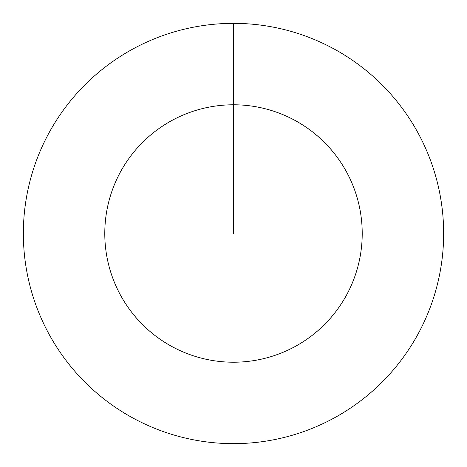 <?xml version="1.0" encoding="UTF-8"?>
<svg xmlns="http://www.w3.org/2000/svg" width="467" height="467" viewBox="0 0 467 467"><rect width="100%" height="100%" fill="white"/><g stroke="black" fill="none" stroke-linecap="round" stroke-linejoin="round"><path stroke-width="0.7" d="M233.5 23.35A210.15 210.15 0 0 1 443.65 233.5A210.15 210.15 0 0 1 233.5 443.65A210.15 210.15 0 0 1 23.35 233.5A210.15 210.15 0 0 1 233.5 23.35L233.5 104.783A128.717 128.717 0 0 1 362.217 233.5A128.717 128.717 0 0 1 233.5 362.217A128.717 128.717 0 0 1 104.783 233.5A128.717 128.717 0 0 1 233.5 104.783L233.5 233.5"/></g></svg>
